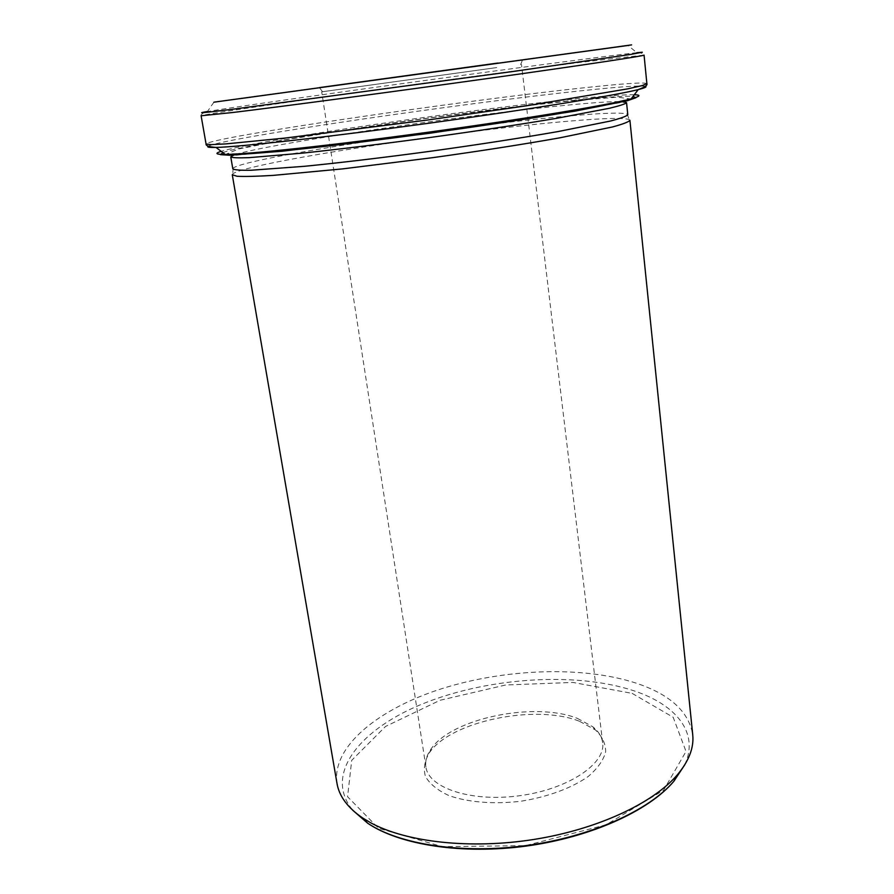 <?xml version="1.0" encoding="UTF-8"?>
<svg xmlns="http://www.w3.org/2000/svg" width="894" height="894" viewBox="0 0 894 894"><rect width="100%" height="100%" fill="white"/><g stroke="black" fill="none" stroke-linecap="round" stroke-linejoin="round"><path stroke-width="0.67" stroke-dasharray="4.47 3.35" d="M232.809 168.81L233.211 168.072C246.129 157.746 464.131 124.836 571.456 115.784C603.551 112.968 622.135 112.409 627.208 114.097L627.789 114.711M629.901 120.277L629.287 119.595C624.113 117.717 605.35 118.12 573.02 120.824C464.936 129.485 245.805 162.82 232.686 173.928L232.272 174.743M496.695 67.575L321.706 91.836L496.695 67.575M337.004 783.446C331.439 746.613 378.587 708.719 441.904 688.648C505.501 668.578 582.787 665.762 636.003 683.094C669.908 694.347 688.816 711.557 692.727 734.723M577.379 718.385L592.733 726.721C598.555 731.381 601.863 736.701 602.657 742.713C605.931 763.711 568.305 789.178 519.872 795.682C471.484 802.443 428.394 788.027 425.902 766.918C425.052 760.928 426.807 754.905 431.154 748.848C451.917 718.161 534.813 701.332 577.379 718.385M579.625 721.346L595.438 729.962C602.265 736.433 605.674 743.719 605.674 751.809C603.506 760.157 597.706 768.359 588.286 776.428C571.791 788.05 547.53 797.046 520.643 801.27C493.611 804.432 467.83 802.298 448.81 795.537C437.568 790.296 429.779 783.949 425.443 776.506C423.264 768.706 424.594 760.772 429.422 752.703C450.844 721.022 535.83 703.746 579.625 721.346M684.67 764.929C699.644 733.013 676.21 704.796 633.98 690.816C576.652 671.785 490.683 677.227 425.79 702.606C361.064 727.761 322.589 773.824 352.884 810.389M632.17 693.386L673.182 717.279L686.022 751.463L663.571 790.218L606.177 824.793L525.46 845.635L442.362 846.663L378.587 828.313L347.576 796.755L351.711 760.347L385.526 726.464L440.072 700.27L505.713 684.983L572.965 682.435L632.17 693.386M235.401 154.494C270.636 143.364 469.16 114.376 570.227 104.877C595.248 102.475 612.312 101.391 621.453 101.614M625.655 102.072L626.56 102.676L622.202 102.307L518.174 120.277L429.075 133.217L339.798 144.705L234.843 155.377L230.764 156.886L231.468 156.07M634.304 94.753C624.738 94.54 605.976 95.848 578.005 98.653C469.238 109.347 256.947 140.224 221.176 151.343M222.818 152.583C252.656 142.034 467.45 110.632 576.272 100.05C605.584 97.144 624.515 95.915 633.053 96.384M215.51 101.782L626.426 45.493M636.841 52.69C584.251 58.255 259.573 102.721 207.419 111.515C202.647 113.057 200.547 114.477 201.116 115.773C204.715 113.314 456.7 78.057 579.882 62.424L644.06 55.093C644.261 53.685 641.847 52.891 636.841 52.69L628.08 45.449M208.313 146.169C224.841 137.81 463.271 103.056 582.206 90.685C618.402 86.852 639.433 85.388 645.3 86.305M646.876 83.623C644.54 82.114 623.14 83.555 582.687 87.925C459.728 100.944 208.905 137.587 206.067 144.001M572.439 100.687L617.598 97.155L629.387 98.832L599.014 106.33L526.778 118.757L427.611 133.284L328.601 145.845L256.746 153.12L226.752 153.891L238.776 148.963L284.013 140.135L350.906 129.306L428.226 118.164L505.557 108.152L572.439 100.687M233.211 168.072L232.686 173.928M627.208 114.097L629.287 119.595M520.61 64.647L522.577 59.775M322.589 91.769L319.382 87.612M602.657 742.713L521.47 64.469M425.902 766.918L321.706 91.836M431.154 748.848L429.422 752.703M592.733 726.721L595.438 729.962M213.912 102.184L207.419 111.515"/><path stroke-width="1.34" d="M627.789 114.711C626.705 116.186 620.972 118.287 610.591 121.003L558.057 131.563C522.476 137.788 478.201 144.649 431.578 151.108C384.945 157.422 340.458 162.719 304.508 166.295L251.069 170.251C240.341 170.43 234.25 169.949 232.809 168.81L230.764 156.886C232.172 157.802 238.229 158.059 248.945 157.668L302.418 153.142C338.401 149.332 382.978 143.889 429.723 137.542C476.446 131.083 520.856 124.344 556.537 118.332L609.261 108.308C619.687 105.805 625.454 103.927 626.56 102.676L627.789 114.711M232.272 174.743L236.999 176.263C244.442 176.688 256.578 176.386 273.396 175.369L342.804 168.865L432.484 157.69C479.419 151.175 523.996 144.213 559.789 137.832L612.636 126.926C623.073 124.087 628.828 121.875 629.901 120.277L692.727 734.723C694.09 747.641 688.95 761.04 677.272 774.908C652.955 803.337 597.181 829.453 533.718 839.477C470.255 849.468 406.278 842.148 370.82 822.86L362.685 817.999C347.721 807.785 339.161 796.263 337.004 783.446L232.272 174.743M497.969 63.038L319.382 87.612L497.969 63.038M239.961 98.653L631.622 44.89L239.961 98.653M352.884 810.389L367.713 823.24C399.339 844.562 462.22 854.34 526.7 845.512C591.191 836.683 649.122 810.344 673.841 781.3L684.67 764.929M621.453 101.614L625.655 102.072M231.468 156.07L235.401 154.494M221.176 151.343C214.437 153.455 215.789 154.483 225.254 154.438C248.04 154.349 332.836 145.286 428.975 132.111C525.124 118.947 609.227 104.866 631.198 98.832C640.327 96.328 641.356 94.965 634.304 94.753M633.053 96.384L635.835 97.77L627.353 100.731L575.088 111.135L429.154 133.362L282.616 151.198L229.479 155.232L220.505 154.662L222.818 152.583M628.08 45.449L213.912 102.184M207.419 111.515C194.546 113.683 203.296 112.89 233.647 109.124L514.564 71.274L630.739 54.422L642.305 52.232L636.841 52.69M645.3 86.305C647.29 86.796 644.92 87.891 638.215 89.59C615.81 95.345 528.242 109.627 427.779 123.383C327.327 137.151 239.145 146.94 216.024 147.432C209.095 147.599 206.525 147.175 208.313 146.169M206.067 144.001L211.062 144.638L225.947 143.9L285.164 138.045L427.332 120.064L526.912 105.738L627.7 88.864L642.238 85.578L646.876 83.623L644.06 55.093C645.289 55.741 584.922 64.904 488.191 78.437C391.628 91.948 280.884 106.688 233.077 112.465L201.116 115.773L206.067 144.001C205.687 145.711 209.006 146.851 216.024 147.432L225.254 154.438C249.828 155.556 333.496 146.158 429.131 133.217C524.722 119.964 607.831 106.509 631.198 98.832L638.215 89.59C644.809 87.154 647.703 85.165 646.876 83.623M362.685 817.999L367.713 823.24C399.808 845.031 462.5 854.765 526.767 845.992C591.023 837.153 648.798 810.925 673.841 781.3L677.272 774.908"/></g></svg>
